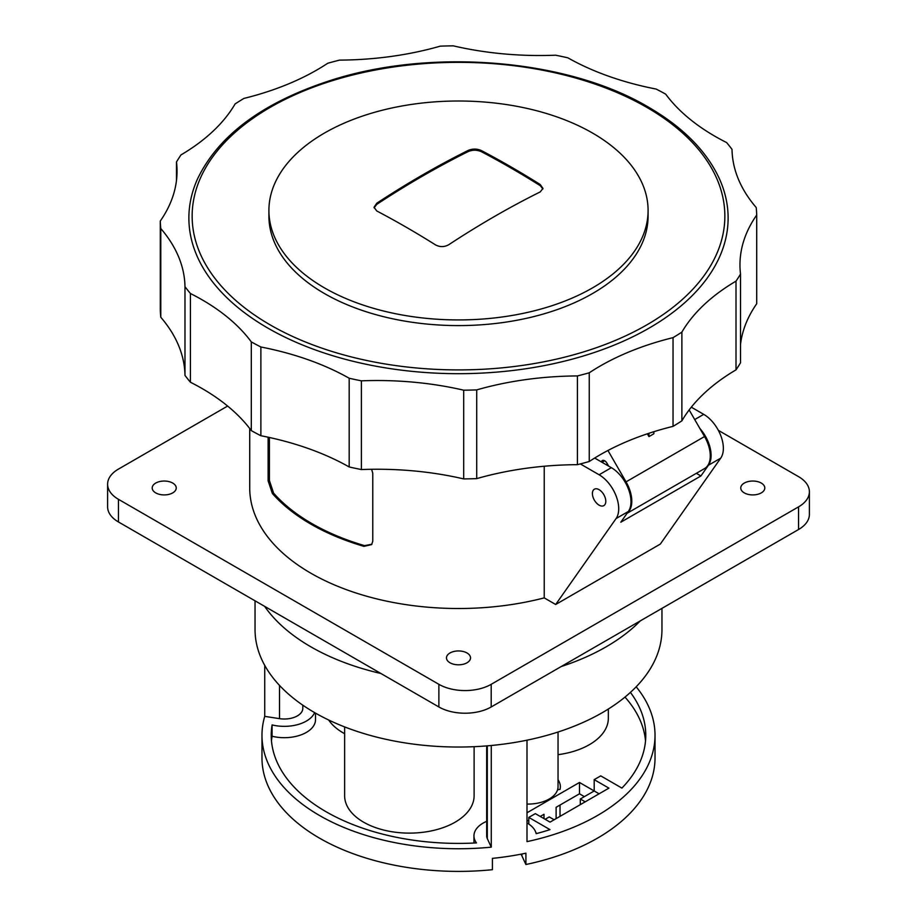<?xml version="1.0" encoding="UTF-8"?>
<svg xmlns="http://www.w3.org/2000/svg" width="917" height="917" viewBox="0 0 917 917"><rect width="100%" height="100%" fill="white"/><g stroke="black" fill="none" stroke-linecap="round" stroke-linejoin="round"><path stroke-width="1.38" d="M544.228 466.237L544.228 597.884A208.778 120.54 180 0 1 249.722 487.982L249.722 428.514M371.614 469.286L372.772 473.287L372.772 541.248L371.637 544.606L363.923 546.36A208.778 120.54 180 0 1 272.372 493.495L268.131 480.84L269.403 480.508L273.61 493.14A207.391 119.737 180 0 0 364.553 545.638L371.901 544.24M268.131 437.203L268.131 480.84M718.355 430.348L798.558 476.657A36.989 21.355 0 0 1 809.39 491.753A36.989 21.355 0 0 1 798.558 506.86L491.203 684.311L491.203 706.961A36.989 21.355 180 0 1 438.876 706.961L118.442 521.956A36.989 21.355 180 0 1 107.61 506.86L107.61 484.199A36.989 21.355 0 0 0 118.442 499.307L118.442 521.956M118.442 499.307L438.876 684.311A36.989 21.355 0 0 0 491.203 684.311M227.634 406.059L118.442 469.103A36.989 21.355 0 0 0 107.61 484.199M544.228 597.884L555.679 604.498L660.309 544.09L720.728 458.145A27.739 16.013 60 0 0 703.729 414.358L691.315 407.182M449.995 652.973A12.024 6.946 180 0 1 463.096 651.471A12.024 6.946 180 0 1 470.524 657.879A12.024 6.946 180 0 1 467.005 662.785A12.024 6.946 180 0 1 453.904 664.286A12.024 6.946 180 0 1 446.476 657.879A12.024 6.946 180 0 1 449.995 652.973M744.283 483.076A12.024 6.946 0 0 0 740.753 487.982A12.024 6.946 0 0 0 748.18 494.389A12.024 6.946 0 0 0 761.282 492.887A12.024 6.946 0 0 0 764.801 487.982A12.024 6.946 0 0 0 757.385 481.563A12.024 6.946 0 0 0 744.283 483.076M172.717 492.887A12.024 6.946 0 0 0 176.247 487.982A12.024 6.946 0 0 0 168.82 481.563A12.024 6.946 0 0 0 155.718 483.076A12.024 6.946 0 0 0 152.199 487.982A12.024 6.946 0 0 0 159.615 494.389A12.024 6.946 0 0 0 172.717 492.887M809.39 491.753L809.39 514.403A36.989 21.355 180 0 1 798.558 529.51L491.203 706.961M264.658 606.378A208.778 120.54 0 0 0 380.956 673.514M561.181 666.556A208.778 120.54 0 0 0 640.284 620.889M661.959 608.372L661.959 629.566A203.459 117.468 180 0 1 536.365 738.093A203.459 117.468 180 0 1 314.634 712.624A203.459 117.468 180 0 1 255.041 629.566L255.041 600.818M344.632 733.703A64.74 37.379 180 0 1 343.245 732.924A64.74 37.379 180 0 1 328.653 720.005M645.522 740.947A187.274 108.126 0 0 0 624.981 697.092M585.206 801.825L580.301 798.994L594.193 790.97L579.487 782.476L527 812.771M527 820.142L528.8 821.173M535.952 832.854L536.984 833.45M315.517 713.139L315.517 719.662A31.212 18.019 0 0 1 272.085 736.248A187.274 108.126 0 0 0 271.478 740.947M558.04 732.018L558.04 786.729A30.055 17.354 180 0 1 557.582 789.743A30.055 17.354 180 0 1 527 804.071M557.582 789.743L560.023 789.365A32.37 18.684 0 0 0 560.356 786.729A32.37 18.684 0 0 0 558.04 779.782M608.338 709.036L608.338 718.24A64.74 37.379 180 0 1 558.04 754.68M474.112 746.69L474.112 795.738A64.74 37.379 180 0 1 434.142 830.275A64.74 37.379 180 0 1 363.59 822.171A64.74 37.379 180 0 1 344.632 795.738L344.632 726.917M264.726 665.375L264.726 716.36A196.525 113.467 0 0 0 261.975 735.285L261.975 757.935A196.525 113.467 0 0 0 319.54 838.161A196.525 113.467 0 0 0 492.418 869.694L492.418 858.369A196.525 113.467 0 0 0 525.911 853.188L525.911 864.513L521.922 855.916L521.922 854.002M520.845 854.208A17.343 10.007 180 0 1 521.922 855.916M525.911 864.513A196.525 113.467 0 0 0 655.025 757.935L655.025 735.285A196.525 113.467 0 0 0 636.18 686.799M584.381 796.632L579.487 793.801L556.115 807.292L556.115 818.617M543.987 818.617L543.987 814.296L540.239 816.451M261.975 735.285A196.525 113.467 0 0 0 319.54 815.511A196.525 113.467 0 0 0 491.271 847.159L487.305 838.619A18.5 10.683 0 0 1 486.675 835.857L486.675 745.899M527 740.179L527 841.634A196.525 113.467 0 0 0 655.025 735.285M302.805 705.184L302.805 708.337A18.5 10.683 180 0 1 279.513 718.653L264.726 716.36M486.675 821.334A31.212 18.019 0 0 0 473.963 835.857A31.212 18.019 0 0 0 476.45 842.906A187.274 108.126 180 0 1 271.226 735.285A187.274 108.126 180 0 1 272.085 724.911A31.212 18.019 0 0 0 314.623 712.624M630.415 692.392A187.274 108.126 180 0 1 645.774 735.285A187.274 108.126 180 0 1 621.909 788.093L600.738 775.874L594.193 779.645L608.911 788.139L550.051 822.125L535.345 813.62L528.8 817.402L549.982 829.633A187.274 108.126 180 0 1 536.158 833.668A31.212 18.019 0 0 0 527 822.973M491.271 745.498L491.271 847.159M272.085 736.248L272.085 724.911M528.8 824.074L528.8 817.402M580.301 798.994L580.301 804.656M579.487 782.476L579.487 793.801M560.023 805.034L560.023 816.359M545.145 819.294L549.237 816.932L554.143 819.764M599.099 793.801L594.193 790.97L594.193 779.645M160.796 228.539L160.796 317.259A298.254 172.201 180 0 1 160.292 309.751L160.292 221.02A298.254 172.201 0 0 0 160.796 228.539A231.21 133.481 180 0 1 184.982 286.677A298.254 172.201 0 0 0 190.427 293.509A231.21 133.481 180 0 1 251.304 341.892A298.254 172.201 0 0 0 260.875 346.993A231.21 133.481 180 0 1 349.182 378.24A298.254 172.201 0 0 0 361.401 380.842A231.21 133.481 180 0 1 463.704 390.195A298.254 172.201 0 0 0 476.714 389.897A231.21 133.481 180 0 1 577.423 375.936A298.254 172.201 0 0 0 589.253 372.795A231.21 133.481 180 0 1 673.044 337.639A298.254 172.201 0 0 0 681.881 332.126A231.21 133.481 180 0 1 736.007 281.141A298.254 172.201 0 0 0 740.512 274.08A231.21 133.481 180 0 1 739.962 264.898A231.21 133.481 180 0 1 756.708 215.025A298.254 172.201 0 0 0 756.204 207.506A231.21 133.481 180 0 1 732.018 149.356A298.254 172.201 0 0 0 726.573 142.536A231.21 133.481 180 0 1 665.696 94.153A298.254 172.201 0 0 0 656.125 89.052A231.21 133.481 180 0 1 567.818 57.805A298.254 172.201 0 0 0 555.599 55.203A231.21 133.481 180 0 1 453.296 45.85A298.254 172.201 0 0 0 440.286 46.148A231.21 133.481 180 0 1 339.577 60.109A298.254 172.201 0 0 0 327.747 63.25A231.21 133.481 180 0 1 243.956 98.406A298.254 172.201 0 0 0 235.119 103.919A231.21 133.481 180 0 1 180.993 154.904A298.254 172.201 0 0 0 176.488 161.965A231.21 133.481 180 0 1 177.038 171.147A231.21 133.481 180 0 1 160.292 221.02M160.796 317.259A231.21 133.481 180 0 1 184.982 375.408A298.254 172.201 180 0 0 190.427 382.24A231.21 133.481 180 0 1 251.304 430.612A298.254 172.201 180 0 0 260.875 435.724A231.21 133.481 180 0 1 349.182 466.959A298.254 172.201 180 0 0 361.401 469.561A231.21 133.481 180 0 1 463.704 478.915A298.254 172.201 180 0 0 476.714 478.628A231.21 133.481 180 0 1 577.423 464.667A298.254 172.201 180 0 0 589.253 461.515A231.21 133.481 180 0 1 673.044 426.371A298.254 172.201 180 0 0 681.881 420.846A231.21 133.481 180 0 1 736.007 369.86A298.254 172.201 180 0 0 740.512 362.811L740.512 274.08M740.512 344.448A231.21 133.481 180 0 1 756.708 303.745L756.708 215.025M267.844 328.091A269.621 155.661 0 0 0 592.244 353.183A269.621 155.661 0 0 0 719.558 179.102C706.824 151.294 683.165 127.337 648.571 107.22C566.832 58.55 429.03 47.524 327.644 81.384C261.528 103.38 218.131 135.957 197.442 179.102A269.621 155.661 0 0 0 267.844 328.091M736.007 281.141L736.007 369.86M681.881 332.126L681.881 420.846M673.044 337.639L673.044 426.371M589.253 372.795L589.253 461.515M577.423 375.936L577.423 464.667M476.714 389.897L476.714 478.628M463.704 390.195L463.704 478.915M361.401 380.842L361.401 469.561M349.182 378.24L349.182 466.959M260.875 346.993L260.875 435.724M251.304 341.892L251.304 430.612M190.427 293.509L190.427 382.24M184.982 286.677L184.982 375.408M176.488 161.965L176.488 180.317M268.91 210.474L268.91 216.137A189.59 109.455 0 0 0 324.435 293.532A189.59 109.455 0 0 0 531.058 317.259A189.59 109.455 0 0 0 648.09 216.137L648.09 210.474A189.59 109.455 180 0 1 531.058 311.597A189.59 109.455 180 0 1 324.435 287.869A189.59 109.455 180 0 1 268.91 210.474A189.59 109.455 180 0 1 385.942 109.341A189.59 109.455 180 0 1 592.565 133.068A189.59 109.455 180 0 1 648.09 210.474M376.761 203.23A932.692 538.497 120 0 1 468.312 150.365C472.679 148.6 477.035 148.657 481.391 150.56A931.145 537.603 -120 0 1 510.815 166.791A931.145 537.603 -120 0 1 540.239 184.535L542.956 188.398L540.239 191.905A932.692 538.497 -60 0 0 448.688 244.759C444.321 247.131 439.965 247.189 435.609 244.942A931.145 537.603 60 0 0 406.185 227.198A931.145 537.603 60 0 0 376.761 210.967L374.044 207.276L376.761 203.23L376.761 204.365A931.305 537.694 120 0 1 468.312 151.511C472.679 149.735 477.035 149.803 481.391 151.695A929.758 536.8 -120 0 1 510.815 167.926A929.758 536.8 -120 0 1 540.239 185.67L542.898 188.959M374.102 207.838L376.761 204.365M647.356 433.798L648.961 436.595L653.867 433.752L653.867 431.701M627.056 513.314L704.531 468.587A27.739 16.013 -120 0 0 704.531 436.549L689.16 409.945M627.205 513.107A27.739 16.013 -120 0 0 626.047 481.861L607.937 450.488M608.636 466.111L606.974 463.223A4.619 2.671 -120 0 0 602.343 460.552A4.619 2.671 -120 0 0 601.449 461.962M648.961 436.595L648.961 433.271M607.363 463.899L606.08 464.632M555.679 604.498L616.086 518.552A27.739 16.013 -120 0 0 599.099 474.765L580.335 463.922M599.099 505.152A9.479 5.468 60 0 1 592.909 496.808A9.479 5.468 60 0 1 594.365 489.208A9.479 5.468 60 0 1 599.099 489.678A9.479 5.468 60 0 1 605.289 498.034A9.479 5.468 60 0 1 603.844 505.622A9.479 5.468 60 0 1 599.099 505.152M699.831 428.422A27.739 16.013 -120 0 1 708.463 465.217L700.909 475.969L620.798 522.22L628.351 511.468A27.739 16.013 60 0 0 611.364 467.681L594.674 458.053M696.324 473.321L700.909 475.969M269.403 437.478L269.403 480.508M438.876 684.311L438.876 706.961M798.558 506.86L798.558 529.51M487.305 745.853L487.305 838.619M279.513 685.423L279.513 718.653M270.16 324.87A266.354 153.781 0 0 0 646.84 324.87A266.354 153.781 0 0 0 646.84 107.392A266.354 153.781 0 0 0 270.16 107.392A266.354 153.781 0 0 0 270.16 324.87M540.239 184.535L540.239 185.67M468.312 150.365L468.312 151.511M481.391 150.56L481.391 151.695M704.531 436.549L626.047 481.861M602.033 462.294L604.658 460.781M611.364 467.681L599.099 474.765M703.729 414.358L694.719 419.562M616.086 518.552L628.351 511.468M708.463 465.217L720.728 458.145M363.923 546.36L364.553 545.638M272.372 493.495L273.61 493.14M473.963 843.032L473.963 835.857"/></g></svg>
